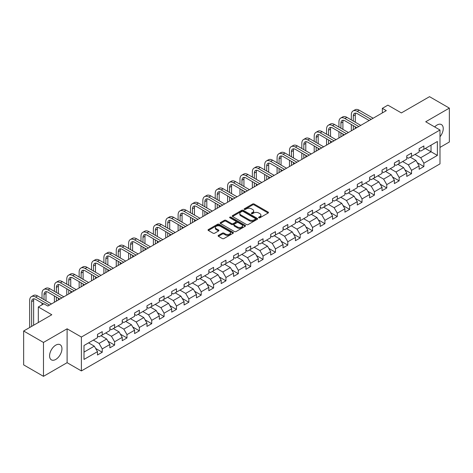 <?xml version="1.0" encoding="UTF-8"?>
<svg xmlns="http://www.w3.org/2000/svg" width="473" height="473" viewBox="0 0 473 473"><rect width="100%" height="100%" fill="white"/><g stroke="black" fill="none" stroke-linecap="round" stroke-linejoin="round"><path stroke-width="0.71" d="M258.808 217.787A0.769 0.443 0 0 0 259.896 217.787L268.167 213.01A1.1 0.633 0 0 0 268.487 212.56A1.1 0.633 0 0 0 268.167 212.111L254.155 204.023A1.1 0.633 0 0 0 252.6 204.023L244.328 208.8A0.769 0.443 0 0 0 244.103 209.113A0.769 0.443 0 0 0 244.328 209.427A0.769 0.443 0 0 0 245.416 209.427L246.486 208.812A3.524 2.034 0 0 1 251.47 208.812L252.635 209.486A3.524 2.034 0 0 1 253.67 210.923A3.524 2.034 0 0 1 252.635 212.359L251.565 212.98A0.769 0.443 0 0 0 251.34 213.293A0.769 0.443 0 0 0 251.565 213.607A0.769 0.443 0 0 0 252.659 213.607L253.729 212.992A3.524 2.034 0 0 1 258.707 212.992L259.878 213.666A3.524 2.034 0 0 1 260.907 215.103A3.524 2.034 0 0 1 259.878 216.539L258.808 217.16A0.769 0.443 0 0 0 258.583 217.474A0.769 0.443 0 0 0 258.808 217.787L258.808 217.16M55.767 359.433A8.751 5.049 120 0 0 61.484 351.723A8.751 5.049 120 0 0 60.142 344.716A8.751 5.049 120 0 0 55.767 345.148A8.751 5.049 120 0 0 50.055 352.858A8.751 5.049 120 0 0 51.391 359.864A8.751 5.049 120 0 0 55.767 359.433M439.991 136.75A8.751 5.049 120 0 0 441.433 124.582A8.751 5.049 120 0 0 437.058 125.014A8.751 5.049 120 0 0 434.681 126.935M218.425 235.394A1.1 0.633 0 0 0 218.106 235.844A1.1 0.633 0 0 0 218.425 236.293L222.357 238.563A1.1 0.633 0 0 0 223.912 238.563L233.1 233.26A1.1 0.633 0 0 0 233.42 232.811A1.1 0.633 0 0 0 233.1 232.361L219.088 224.267A1.1 0.633 0 0 0 217.533 224.267L208.345 229.571A1.1 0.633 0 0 0 208.025 230.02A1.1 0.633 0 0 0 208.345 230.469L213.092 233.213A1.1 0.633 0 0 0 214.653 233.213L218.579 230.942A1.1 0.633 0 0 0 218.904 230.493A1.1 0.633 0 0 0 218.579 230.044L216.226 228.684A2.944 1.703 0 0 1 215.363 227.483A2.944 1.703 0 0 1 217.184 225.911A2.944 1.703 0 0 1 220.394 226.283L229.618 231.604A2.944 1.703 0 0 1 230.481 232.811A2.944 1.703 0 0 1 228.66 234.377A2.944 1.703 0 0 1 225.45 234.011L223.912 233.124A1.1 0.633 0 0 0 222.357 233.124L218.425 235.394L218.425 236.293L222.357 234.04L222.357 233.124M439.991 147.405L449.35 142.001L449.35 108.116L429.525 96.669L401.37 112.923L387.89 105.142L382.338 108.347L386.305 110.635L47.838 306.049L43.871 303.761L38.319 306.965L38.319 322.533M43.475 342.446L43.475 376.331L67.107 362.685L67.107 328.8L43.475 342.446L23.65 330.999L51.805 314.746L38.319 306.965M67.107 328.8L81.386 337.042L439.991 130.004L439.991 163.883L81.386 370.927L81.386 337.042M449.35 108.116L425.718 121.762L439.991 130.004M246.563 224.586A1.1 0.633 0 0 0 248.124 224.586L257.306 219.283A1.1 0.633 0 0 0 257.631 218.833A1.1 0.633 0 0 0 257.306 218.384L243.299 210.296A1.1 0.633 0 0 0 241.738 210.296L232.556 215.593A1.1 0.633 0 0 0 232.231 216.043A1.1 0.633 0 0 0 232.556 216.492L246.563 224.586M230.18 217.952A0.769 0.443 0 0 1 230.96 218.065L245.191 226.277L236.021 231.575A1.1 0.633 0 0 1 234.46 231.575L220.448 223.481L220.448 222.582A1.1 0.633 0 0 0 220.128 223.031A1.1 0.633 0 0 0 220.448 223.481M220.448 222.582L224.379 220.317A1.1 0.633 0 0 1 225.94 220.317L231.622 223.593A1.1 0.633 0 0 0 233.177 223.593L235.785 222.091A1.1 0.633 0 0 0 236.11 221.642A1.1 0.633 0 0 0 235.785 221.193L229.866 217.775A0.769 0.443 0 0 1 229.642 217.462A0.769 0.443 0 0 1 230.12 217.048A0.769 0.443 0 0 1 230.96 217.148L245.203 225.373A1.1 0.633 0 0 1 245.528 225.822A1.1 0.633 0 0 1 245.203 226.271L245.203 225.373M43.475 376.331L23.65 364.884L23.65 330.999M95.617 348.424L102.239 352.243L102.239 348.903L109.854 344.51L109.854 347.85L114.614 345.101L114.614 341.76L122.223 337.367L122.223 340.708L126.983 337.959L126.983 334.618L134.598 330.225L134.598 333.566L139.352 330.816L139.352 327.476L146.967 323.083L146.967 326.423L151.727 323.674L151.727 320.333L159.336 315.94L159.336 319.281L164.096 316.532L164.096 313.191L171.711 308.798L171.711 312.139L176.464 309.389L176.464 306.049L184.08 301.65L184.08 304.996L188.839 302.247L188.839 298.906L196.455 294.508L196.455 297.854L201.208 295.105L201.208 291.764L208.824 287.365L208.824 290.712L213.583 287.962L213.583 284.622L221.193 280.223L221.193 283.569L225.952 280.82L225.952 277.48L233.567 273.081L233.567 276.427L238.321 273.678L238.321 270.337L245.936 265.938L245.936 269.285L250.696 266.536L250.696 263.195L258.311 258.796L258.311 262.143L263.065 259.393L263.065 256.053L270.68 251.654L270.68 255L275.44 252.251L275.44 248.91L283.049 244.511L283.049 247.852L287.809 245.109L287.809 241.768L295.424 237.369L295.424 240.71L300.178 237.966L300.178 234.626L307.793 230.227L307.793 233.567L312.552 230.824L312.552 227.478L320.168 223.085L320.168 226.425L324.921 223.682L324.921 220.335L332.537 215.942L332.537 219.283L337.296 216.539L337.296 213.193L344.906 208.8L344.906 212.141L349.665 209.397L349.665 206.051L357.281 201.658L357.281 204.998L362.034 202.255L362.034 198.908L369.65 194.515L369.65 197.856L374.409 195.113L374.409 191.766L382.024 187.373L382.024 190.714L386.778 187.97L386.778 184.624L394.393 180.231L394.393 183.571L399.153 180.828L399.153 177.481L406.762 173.088L406.762 176.429L411.522 173.686L411.522 170.339L419.137 165.946L419.137 169.287L423.891 166.537L423.891 163.197L437.377 155.416L437.377 141.498L431.033 145.158L431.033 151.75L437.377 155.416M102.239 352.243L97.479 354.992L97.479 351.652L83.999 359.433L83.999 345.515L97.479 337.734L97.479 334.387L102.239 331.644L102.239 334.985L109.854 330.592L109.854 327.245L114.614 324.502L114.614 327.842L122.223 323.443L122.223 320.103L126.983 317.359L126.983 320.7L134.598 316.301L134.598 312.96L139.352 310.217L139.352 313.558L146.967 309.159L146.967 305.818L151.727 303.069L151.727 306.415L159.336 302.016L159.336 298.676L164.096 295.927L164.096 299.273L171.711 294.874L171.711 291.534L176.464 288.784L176.464 292.131L184.08 287.732L184.08 284.391L188.839 281.642L188.839 284.988L196.455 280.59L196.455 277.249L201.208 274.5L201.208 277.846L208.824 273.447L208.824 270.107L213.583 267.357L213.583 270.704L221.193 266.305L221.193 262.964L225.952 260.215L225.952 263.562L233.567 259.163L233.567 255.822L238.321 253.073L238.321 256.419L245.936 252.02L245.936 248.68L250.696 245.93L250.696 249.277L258.311 244.878L258.311 241.537L263.065 238.788L263.065 242.129L270.68 237.736L270.68 234.395L275.44 231.646L275.44 234.986L283.049 230.593L283.049 227.253L287.809 224.504L287.809 227.844L295.424 223.451L295.424 220.111L300.178 217.361L300.178 220.702L307.793 216.309L307.793 212.968L312.552 210.219L312.552 213.56L320.168 209.167L320.168 205.826L324.921 203.077L324.921 206.417L332.537 202.024L332.537 198.684L337.296 195.934L337.296 199.275L344.906 194.882L344.906 191.541L349.665 188.792L349.665 192.133L357.281 187.74L357.281 184.399L362.034 181.65L362.034 184.99L369.65 180.597L369.65 177.251L374.409 174.507L374.409 177.848L382.024 173.455L382.024 170.109L386.778 167.365L386.778 170.706L394.393 166.313L394.393 162.966L399.153 160.223L399.153 163.563L406.762 159.17L406.762 155.824L411.522 153.081L411.522 156.421L419.137 152.028L419.137 148.682L423.891 145.938L423.891 149.279L437.377 141.498M100.968 335.718L106.679 339.011L99.07 343.41L93.358 340.111M97.479 335.901L99.07 336.817L102.239 334.985M99.07 343.41L102.239 348.903M106.679 339.011L109.854 344.51M113.343 328.575L119.054 331.869L111.439 336.268L105.727 332.968M109.854 328.759L111.439 329.675L114.614 327.842M111.439 336.268L114.614 341.76M119.054 331.869L122.223 337.367M125.712 321.433L131.423 324.726L123.808 329.125L118.102 325.826M122.223 321.616L123.808 322.533L126.983 320.7M123.808 329.125L126.983 334.618M131.423 324.726L134.598 330.225M138.086 314.291L143.792 317.584L136.183 321.983L130.471 318.684M134.598 314.474L136.183 315.39L139.352 313.558M136.183 321.983L139.352 327.476M143.792 317.584L146.967 323.083M150.455 307.148L156.167 310.442L148.552 314.841L142.84 311.541M146.967 307.332L148.552 308.248L151.727 306.415M148.552 314.841L151.727 320.333M156.167 310.442L159.336 315.94M162.824 300.006L168.536 303.299L160.926 307.698L155.215 304.399M159.336 300.189L160.926 301.106L164.096 299.273M160.926 307.698L164.096 313.191M168.536 303.299L171.711 308.798M175.199 292.864L180.911 296.157L173.295 300.556L167.584 297.257M171.711 293.047L173.295 293.958L176.464 292.131M173.295 300.556L176.464 306.049M180.911 296.157L184.08 301.65M187.568 285.722L193.28 289.015L185.664 293.414L179.959 290.115M184.08 285.905L185.664 286.815L188.839 284.988M185.664 293.414L188.839 298.906M193.28 289.015L196.455 294.508M199.943 278.579L205.649 281.873L198.039 286.271L192.328 282.972M196.455 278.763L198.039 279.673L201.208 277.846M198.039 286.271L201.208 291.764M205.649 281.873L208.824 287.365M212.312 271.437L218.023 274.73L210.408 279.129L204.697 275.83M208.824 271.62L210.408 272.531L213.583 270.704M210.408 279.129L213.583 284.622M218.023 274.73L221.193 280.223M224.681 264.289L230.392 267.588L222.783 271.981L217.072 268.688M221.193 264.472L222.783 265.388L225.952 263.562M222.783 271.981L225.952 277.48M230.392 267.588L233.567 273.081M237.056 257.146L242.767 260.446L235.152 264.839L229.44 261.545M233.567 257.33L235.152 258.246L238.321 256.419M235.152 264.839L238.321 270.337M242.767 260.446L245.936 265.938M249.425 250.004L255.136 253.303L247.521 257.696L241.815 254.403M245.936 250.187L247.521 251.104L250.696 249.277M247.521 257.696L250.696 263.195M255.136 253.303L258.311 258.796M261.8 242.862L267.505 246.161L259.896 250.554L254.184 247.261M258.311 243.045L259.896 243.962L263.065 242.129M259.896 250.554L263.065 256.053M267.505 246.161L270.68 251.654M274.169 235.72L279.88 239.019L272.265 243.412L266.553 240.118M270.68 235.903L272.265 236.819L275.44 234.986M272.265 243.412L275.44 248.91M279.88 239.019L283.049 244.511M286.537 228.577L292.249 231.876L284.64 236.269L278.928 232.976M283.049 228.761L284.64 229.677L287.809 227.844M284.64 236.269L287.809 241.768M292.249 231.876L295.424 237.369M298.912 221.435L304.624 224.734L297.009 229.127L291.297 225.834M295.424 221.618L297.009 222.535L300.178 220.702M297.009 229.127L300.178 234.626M304.624 224.734L307.793 230.227M311.281 214.293L316.993 217.592L309.377 221.985L303.672 218.692M307.793 214.476L309.377 215.392L312.552 213.56M309.377 221.985L312.552 227.478M316.993 217.592L320.168 223.085M323.656 207.15L329.362 210.45L321.752 214.843L316.041 211.549M320.168 207.334L321.752 208.25L324.921 206.417M321.752 214.843L324.921 220.335M329.362 210.45L332.537 215.942M336.025 200.008L341.737 203.307L334.121 207.7L328.41 204.407M332.537 200.191L334.121 201.108L337.296 199.275M334.121 207.7L337.296 213.193M341.737 203.307L344.906 208.8M348.394 192.866L354.106 196.165L346.496 200.558L340.785 197.265M344.906 193.049L346.496 193.965L349.665 192.133M346.496 200.558L349.665 206.051M354.106 196.165L357.281 201.658M360.769 185.723L366.48 189.023L358.865 193.416L353.154 190.122M357.281 185.907L358.865 186.823L362.034 184.99M358.865 193.416L362.034 198.908M366.48 189.023L369.65 194.515M373.138 178.581L378.849 181.88L371.234 186.273L365.528 182.974M369.65 178.764L371.234 179.681L374.409 177.848M371.234 186.273L374.409 191.766M378.849 181.88L382.024 187.373M385.513 171.439L391.218 174.738L383.609 179.131L377.897 175.832M382.024 171.622L383.609 172.539L386.778 170.706M383.609 179.131L386.778 184.624M391.218 174.738L394.393 180.231M397.882 164.297L403.593 167.596L395.978 171.989L390.266 168.69M394.393 164.48L395.978 165.396L399.153 163.563M395.978 171.989L399.153 177.481M403.593 167.596L406.762 173.088M410.251 157.154L415.962 160.453L408.353 164.846L402.641 161.547M406.762 157.338L408.353 158.254L411.522 156.421M408.353 164.846L411.522 170.339M415.962 160.453L419.137 165.946M425.322 148.457L431.033 151.75L420.722 157.704L415.01 154.405M419.137 150.195L420.722 151.112L423.891 149.279M420.722 157.704L423.891 163.197M67.107 362.685L81.386 370.927M382.338 108.347L382.338 112.923M83.999 352.107L94.31 346.153L88.599 342.86M94.31 346.153L97.479 351.652M417.275 162.718L423.891 166.537M404.9 169.86L411.522 173.686M392.531 177.003L399.153 180.828M380.156 184.145L386.778 187.97M367.787 191.287L374.409 195.113M355.418 198.429L362.034 202.255M343.043 205.572L349.665 209.397M330.674 212.714L337.296 216.539M318.299 219.856L324.921 223.682M305.93 226.999L312.552 230.824M293.562 234.141L300.178 237.966M281.187 241.283L287.809 245.109M268.818 248.426L275.44 252.251M256.443 255.568L263.065 259.393M244.074 262.71L250.696 266.536M231.705 269.852L238.321 273.678M219.33 276.995L225.952 280.82M206.961 284.137L213.583 287.962M194.586 291.285L201.208 295.105M182.217 298.428L188.839 302.247M169.848 305.57L176.464 309.389M157.474 312.712L164.096 316.532M145.105 319.854L151.727 323.674M132.73 326.997L139.352 330.816M120.361 334.139L126.983 337.959M107.992 341.281L114.614 345.101M259.115 217.893L259.878 217.456A3.524 2.034 0 0 0 260.907 216.019L260.907 215.103M253.67 210.923L253.67 211.839A3.524 2.034 0 0 1 252.635 213.276L251.873 213.713M268.15 213.021L254.155 204.939A1.1 0.633 0 0 0 252.6 204.939L244.636 209.539M257.294 219.289L243.299 211.206A1.1 0.633 0 0 0 241.738 211.206L232.568 216.504M255.361 219.147A0.769 0.443 0 0 0 255.586 218.833A0.769 0.443 0 0 0 255.361 218.52L243.063 211.419A0.769 0.443 0 0 0 241.975 211.419L240.846 212.07A3.524 2.034 0 0 0 239.811 213.506A3.524 2.034 0 0 0 240.846 214.943L249.253 219.797A3.524 2.034 0 0 0 254.232 219.797L255.361 219.147L255.361 220.063A0.769 0.443 0 0 0 255.586 219.75L255.586 218.833M239.811 213.506L239.811 214.423A3.524 2.034 0 0 0 240.846 215.859L240.846 214.943M255.361 220.063L254.232 220.714A3.524 2.034 0 0 1 249.253 220.714L240.846 215.859M220.465 223.493L224.379 221.228L224.379 220.317M236.11 221.642L236.11 222.558A1.1 0.633 0 0 1 235.785 223.008L233.177 224.509A1.1 0.633 0 0 1 231.622 224.509L225.94 221.228A1.1 0.633 0 0 0 224.379 221.228M237.517 226.999A2.944 1.703 0 0 0 240.727 227.371A2.944 1.703 0 0 0 242.543 225.798A2.944 1.703 0 0 0 241.679 224.598L238.433 222.718A1.1 0.633 0 0 0 236.872 222.718L234.265 224.226A1.1 0.633 0 0 0 233.946 224.675A1.1 0.633 0 0 0 234.265 225.124L237.517 226.999L237.517 227.915A2.944 1.703 0 0 0 240.727 228.282A2.944 1.703 0 0 0 242.543 226.715L242.543 225.798M233.946 224.675L233.946 225.591A1.1 0.633 0 0 0 234.265 226.041L234.265 225.124M237.517 227.915L234.265 226.041M230.481 232.811L230.481 233.727A2.944 1.703 0 0 1 228.66 235.294A2.944 1.703 0 0 1 225.45 234.927L223.912 234.04A1.1 0.633 0 0 0 222.357 234.04M215.363 227.483L215.363 228.4A2.944 1.703 0 0 0 216.226 229.6L216.226 228.684M218.567 230.954L216.226 229.6M233.083 233.266L219.088 225.183A1.1 0.633 0 0 0 217.533 225.183L208.362 230.481L208.345 229.571M351.315 119.923L351.315 114.791A8.413 4.854 60 0 1 353.059 110.942L355.04 109.801A8.413 4.854 60 0 1 359.244 110.215L373.138 118.238M353.059 110.942A8.413 4.854 60 0 1 357.263 111.362L371.157 119.379M369.177 120.526L357.263 113.65A5.605 3.24 -120 0 0 354.46 113.372A5.605 3.24 -120 0 0 353.296 115.938L353.296 121.064M355.631 113.112A5.605 3.24 -120 0 0 355.282 114.791L355.282 122.211M353.296 125.647L353.296 129.691M355.282 126.788L355.282 128.55M351.315 130.838L351.315 124.5M338.946 127.066L338.946 121.933A8.413 4.854 60 0 1 340.684 118.084L342.671 116.943A8.413 4.854 60 0 1 346.875 117.357L360.769 125.38M340.684 118.084A8.413 4.854 60 0 1 344.894 118.504L358.788 126.522M356.802 127.669L344.894 120.792A5.605 3.24 -120 0 0 342.085 120.514A5.605 3.24 -120 0 0 340.927 123.081L340.927 128.207M343.262 120.254A5.605 3.24 -120 0 0 342.907 121.933L342.907 129.354M340.927 132.789L340.927 136.833M342.907 133.93L342.907 135.692M338.946 137.98L338.946 131.642M326.571 134.208L326.571 129.076A8.413 4.854 60 0 1 328.315 125.227L330.296 124.086A8.413 4.854 60 0 1 334.506 124.5L348.394 132.523M328.315 125.227A8.413 4.854 60 0 1 332.519 125.647L346.413 133.664M344.433 134.811L332.519 127.935A5.605 3.24 -120 0 0 329.716 127.657A5.605 3.24 -120 0 0 328.558 130.223L328.558 135.349M330.887 127.397A5.605 3.24 -120 0 0 330.538 129.076L330.538 136.496M328.558 139.931L328.558 143.975M330.538 141.072L330.538 142.834M326.571 145.122L326.571 138.784M314.202 141.35L314.202 136.218A8.413 4.854 60 0 1 315.946 132.369L317.927 131.228A8.413 4.854 60 0 1 322.131 131.642L336.025 139.665M315.946 132.369A8.413 4.854 60 0 1 320.15 132.789L334.044 140.806M332.058 141.953L320.15 135.077A5.605 3.24 -120 0 0 317.348 134.799A5.605 3.24 -120 0 0 316.183 137.365L316.183 142.491M318.518 134.539A5.605 3.24 -120 0 0 318.169 136.218L318.169 143.638M316.183 147.073L316.183 151.118M318.169 148.215L318.169 149.976M314.202 152.265L314.202 145.926M301.827 148.492L301.827 143.366A8.413 4.854 60 0 1 303.571 139.511L305.552 138.37A8.413 4.854 60 0 1 309.762 138.784L323.656 146.807M303.571 139.511A8.413 4.854 60 0 1 307.775 139.931L321.67 147.948M319.689 149.096L307.775 142.219A5.605 3.24 -120 0 0 304.973 141.941A5.605 3.24 -120 0 0 303.814 144.507L303.814 149.634M306.149 141.681A5.605 3.24 -120 0 0 305.795 143.366L305.795 150.781M303.814 154.216L303.814 158.26M305.795 155.357L305.795 157.119M301.827 159.407L301.827 153.069M289.458 155.635L289.458 150.509A8.413 4.854 60 0 1 291.202 146.654L293.183 145.513A8.413 4.854 60 0 1 297.387 145.926L311.281 153.95M291.202 146.654A8.413 4.854 60 0 1 295.406 147.073L309.301 155.091M307.32 156.238L295.406 149.362A5.605 3.24 -120 0 0 292.604 149.084A5.605 3.24 -120 0 0 291.439 151.65L291.439 156.776M293.774 148.824A5.605 3.24 -120 0 0 293.426 150.509L293.426 157.923M291.439 161.358L291.439 165.402M293.426 162.499L293.426 164.261M289.458 166.549L289.458 160.211M277.089 162.777L277.089 157.651A8.413 4.854 60 0 1 278.828 153.796L280.814 152.655A8.413 4.854 60 0 1 285.018 153.069L298.912 161.092M278.828 153.796A8.413 4.854 60 0 1 283.037 154.216L296.932 162.233M294.945 163.38L283.037 156.504A5.605 3.24 -120 0 0 280.229 156.226A5.605 3.24 -120 0 0 279.07 158.792L279.07 163.918M281.405 155.966A5.605 3.24 -120 0 0 281.051 157.651L281.051 165.065M279.07 168.5L279.07 172.544M281.051 169.641L281.051 171.403M277.089 173.692L277.089 167.353M264.714 169.919L264.714 164.793A8.413 4.854 60 0 1 266.459 160.938L268.439 159.797A8.413 4.854 60 0 1 272.649 160.211L286.537 168.234M266.459 160.938A8.413 4.854 60 0 1 270.662 161.358L284.557 169.381M282.576 170.522L270.662 163.646A5.605 3.24 -120 0 0 267.86 163.368A5.605 3.24 -120 0 0 266.701 165.934L266.701 171.066M269.031 163.108A5.605 3.24 -120 0 0 268.682 164.793L268.682 172.207M266.701 175.643L266.701 179.687M268.682 176.784L268.682 178.546M264.714 180.834L264.714 174.496M252.346 177.062L252.346 171.936A8.413 4.854 60 0 1 254.09 168.081L256.07 166.939A8.413 4.854 60 0 1 260.274 167.353L274.169 175.377M254.09 168.081A8.413 4.854 60 0 1 258.293 168.5L272.188 176.524M270.201 177.665L258.293 170.788A5.605 3.24 -120 0 0 255.491 170.511A5.605 3.24 -120 0 0 254.326 173.077L254.326 178.209M256.662 170.25A5.605 3.24 -120 0 0 256.313 171.936L256.313 179.35M254.326 182.785L254.326 186.829M256.313 183.932L256.313 185.688M252.346 187.976L252.346 181.638M239.971 184.204L239.971 179.078A8.413 4.854 60 0 1 241.715 175.223L243.696 174.082A8.413 4.854 60 0 1 247.905 174.496L261.8 182.519M241.715 175.223A8.413 4.854 60 0 1 245.919 175.643L259.813 183.666M257.832 184.807L245.919 177.931A5.605 3.24 -120 0 0 243.116 177.653A5.605 3.24 -120 0 0 241.957 180.219L241.957 185.351M244.293 177.393A5.605 3.24 -120 0 0 243.938 179.078L243.938 186.492M241.957 189.927L241.957 193.971M243.938 191.074L243.938 192.83M239.971 195.118L239.971 188.78M227.602 191.346L227.602 186.22A8.413 4.854 60 0 1 229.346 182.365L231.327 181.224A8.413 4.854 60 0 1 235.53 181.638L249.425 189.661M229.346 182.365A8.413 4.854 60 0 1 233.55 182.785L247.444 190.808M245.463 191.949L233.55 185.073A5.605 3.24 -120 0 0 230.747 184.795A5.605 3.24 -120 0 0 229.582 187.361L229.582 192.493M231.918 184.535A5.605 3.24 -120 0 0 231.569 186.22L231.569 193.634M229.582 197.07L229.582 201.12M231.569 198.217L231.569 199.973M227.602 202.261L227.602 195.923M215.233 198.489L215.233 193.362A8.413 4.854 60 0 1 216.971 189.513L218.958 188.366A8.413 4.854 60 0 1 223.161 188.78L237.056 196.803M216.971 189.513A8.413 4.854 60 0 1 221.181 189.927L235.075 197.951M233.088 199.092L221.181 192.215A5.605 3.24 -120 0 0 218.372 191.937A5.605 3.24 -120 0 0 217.213 194.504L217.213 199.636M219.549 191.677A5.605 3.24 -120 0 0 219.194 193.362L219.194 200.777M217.213 204.212L217.213 208.262M219.194 205.359L219.194 207.115M215.233 209.403L215.233 203.065M202.858 205.631L202.858 200.505A8.413 4.854 60 0 1 204.602 196.656L206.583 195.509A8.413 4.854 60 0 1 210.792 195.923L224.681 203.946M204.602 196.656A8.413 4.854 60 0 1 208.806 197.07L222.7 205.093M220.72 206.234L208.806 199.358A5.605 3.24 -120 0 0 206.003 199.08A5.605 3.24 -120 0 0 204.844 201.646L204.844 206.778M207.174 198.82A5.605 3.24 -120 0 0 206.825 200.505L206.825 207.919M204.844 211.354L204.844 215.404M206.825 212.501L206.825 214.257M202.858 216.545L202.858 210.207M190.489 212.773L190.489 207.647A8.413 4.854 60 0 1 192.233 203.798L194.214 202.651A8.413 4.854 60 0 1 198.418 203.065L212.312 211.088M192.233 203.798A8.413 4.854 60 0 1 196.437 204.212L210.331 212.235M208.345 213.376L196.437 206.5A5.605 3.24 -120 0 0 193.634 206.222A5.605 3.24 -120 0 0 192.47 208.788L192.47 213.92M194.805 205.968A5.605 3.24 -120 0 0 194.456 207.647L194.456 215.061M192.47 218.496L192.47 222.547M194.456 219.643L194.456 221.399M190.489 223.688L190.489 217.355M178.114 219.915L178.114 214.789A8.413 4.854 60 0 1 179.858 210.94L181.839 209.793A8.413 4.854 60 0 1 186.049 210.207L199.943 218.23M179.858 210.94A8.413 4.854 60 0 1 184.062 211.354L197.956 219.377M195.976 220.519L184.062 213.642A5.605 3.24 -120 0 0 181.26 213.364A5.605 3.24 -120 0 0 180.101 215.93L180.101 221.062M182.436 213.11A5.605 3.24 -120 0 0 182.081 214.789L182.081 222.204M180.101 225.639L180.101 229.689M182.081 226.786L182.081 228.542M178.114 230.83L178.114 224.498M165.745 227.058L165.745 221.932A8.413 4.854 60 0 1 167.489 218.083L169.47 216.936A8.413 4.854 60 0 1 173.674 217.355L187.568 225.373M167.489 218.083A8.413 4.854 60 0 1 171.693 218.496L185.587 226.52M183.607 227.661L171.693 220.785A5.605 3.24 -120 0 0 168.891 220.507A5.605 3.24 -120 0 0 167.726 223.079L167.726 228.205M170.061 220.252A5.605 3.24 -120 0 0 169.712 221.932L169.712 229.346M167.726 232.781L167.726 236.831M169.712 233.928L169.712 235.684M165.745 237.972L165.745 231.64M153.376 234.2L153.376 229.074A8.413 4.854 60 0 1 155.114 225.225L157.101 224.078A8.413 4.854 60 0 1 161.305 224.498L175.199 232.515M155.114 225.225A8.413 4.854 60 0 1 159.324 225.639L173.219 233.662M171.232 234.803L159.324 227.927A5.605 3.24 -120 0 0 156.516 227.649A5.605 3.24 -120 0 0 155.357 230.221L155.357 235.347M157.692 227.395A5.605 3.24 -120 0 0 157.338 229.074L157.338 236.488M155.357 239.923L155.357 243.973M157.338 241.07L157.338 242.826M153.376 245.115L153.376 238.782M141.001 241.342L141.001 236.216A8.413 4.854 60 0 1 142.745 232.367L144.726 231.22A8.413 4.854 60 0 1 148.936 231.64L162.824 239.657M142.745 232.367A8.413 4.854 60 0 1 146.949 232.781L160.844 240.804M158.863 241.945L146.949 235.069A5.605 3.24 -120 0 0 144.147 234.791A5.605 3.24 -120 0 0 142.988 237.363L142.988 242.489M145.317 234.537A5.605 3.24 -120 0 0 144.969 236.216L144.969 243.63M142.988 247.066L142.988 251.116M144.969 248.213L144.969 249.969M141.001 252.257L141.001 245.925M128.632 248.485L128.632 243.359A8.413 4.854 60 0 1 130.377 239.509L132.357 238.362A8.413 4.854 60 0 1 136.561 238.782L150.455 246.8M130.377 239.509A8.413 4.854 60 0 1 134.58 239.923L148.475 247.947M146.488 249.094L134.58 242.211A5.605 3.24 -120 0 0 131.778 241.934A5.605 3.24 -120 0 0 130.613 244.506L130.613 249.632M132.948 241.679A5.605 3.24 -120 0 0 132.6 243.359L132.6 250.773M130.613 254.208L130.613 258.258M132.6 255.355L132.6 257.111M128.632 259.399L128.632 253.067M116.257 255.627L116.257 250.501A8.413 4.854 60 0 1 118.002 246.652L119.982 245.505A8.413 4.854 60 0 1 124.192 245.925L138.086 253.942M118.002 246.652A8.413 4.854 60 0 1 122.205 247.066L136.1 255.089M134.119 256.236L122.205 249.354A5.605 3.24 -120 0 0 119.403 249.076A5.605 3.24 -120 0 0 118.244 251.648L118.244 256.774M120.58 248.822A5.605 3.24 -120 0 0 120.225 250.501L120.225 257.921M118.244 261.35L118.244 265.4M120.225 262.497L120.225 264.253M116.257 266.541L116.257 260.209M103.889 262.769L103.889 257.643A8.413 4.854 60 0 1 105.633 253.794L107.613 252.647A8.413 4.854 60 0 1 111.817 253.067L125.712 261.084M105.633 253.794A8.413 4.854 60 0 1 109.837 254.208L123.731 262.231M121.75 263.378L109.837 256.496A5.605 3.24 -120 0 0 107.034 256.224A5.605 3.24 -120 0 0 105.869 258.79L105.869 263.916M108.205 255.964A5.605 3.24 -120 0 0 107.856 257.643L107.856 265.063M105.869 268.493L105.869 272.543M107.856 269.64L107.856 271.396M103.889 273.684L103.889 267.351M91.52 269.912L91.52 264.785A8.413 4.854 60 0 1 93.258 260.936L95.244 259.789A8.413 4.854 60 0 1 99.448 260.209L113.343 268.226M93.258 260.936A8.413 4.854 60 0 1 97.468 261.35L111.362 269.374M109.375 270.521L97.468 263.644A5.605 3.24 -120 0 0 94.659 263.366A5.605 3.24 -120 0 0 93.5 265.932L93.5 271.059M95.836 263.106A5.605 3.24 -120 0 0 95.481 264.785L95.481 272.206M93.5 275.635L93.5 279.685M95.481 276.782L95.481 278.538M91.52 280.832L91.52 274.494M79.145 277.054L79.145 271.928A8.413 4.854 60 0 1 80.889 268.079L82.87 266.932A8.413 4.854 60 0 1 87.079 267.351L100.968 275.369M80.889 268.079A8.413 4.854 60 0 1 85.093 268.493L98.987 276.516M97.006 277.663L85.093 270.787A5.605 3.24 -120 0 0 82.29 270.509A5.605 3.24 -120 0 0 81.131 273.075L81.131 278.201M83.461 270.249A5.605 3.24 -120 0 0 83.112 271.928L83.112 279.348M81.131 282.777L81.131 286.827M83.112 283.924L83.112 285.68M79.145 287.974L79.145 281.636M66.776 284.196L66.776 279.07A8.413 4.854 60 0 1 68.52 275.221L70.501 274.074A8.413 4.854 60 0 1 74.704 274.494L88.599 282.517M68.52 275.221A8.413 4.854 60 0 1 72.724 275.635L86.618 283.658M84.632 284.805L72.724 277.929A5.605 3.24 -120 0 0 69.921 277.651A5.605 3.24 -120 0 0 68.756 280.217L68.756 285.343M71.092 277.391A5.605 3.24 -120 0 0 70.743 279.07L70.743 286.49M68.756 289.919L68.756 293.97M70.743 291.066L70.743 292.822M66.776 295.117L66.776 288.778M54.401 291.344L54.401 286.212A8.413 4.854 60 0 1 56.145 282.363L58.126 281.216A8.413 4.854 60 0 1 62.335 281.636L76.23 289.659M56.145 282.363A8.413 4.854 60 0 1 60.349 282.777L74.243 290.8M72.263 291.947L60.349 285.071A5.605 3.24 -120 0 0 57.546 284.793A5.605 3.24 -120 0 0 56.388 287.359L56.388 292.485M58.723 284.533A5.605 3.24 -120 0 0 58.368 286.212L58.368 293.632M56.388 297.068L56.388 301.112M58.368 298.209L58.368 299.965M54.401 302.259L54.401 295.921M42.032 298.487L42.032 293.355A8.413 4.854 60 0 1 43.776 289.506L45.757 288.359A8.413 4.854 60 0 1 49.961 288.778L63.855 296.802M43.776 289.506A8.413 4.854 60 0 1 47.98 289.919L61.874 297.943M59.894 299.09L47.98 292.213A5.605 3.24 -120 0 0 45.177 291.936A5.605 3.24 -120 0 0 44.013 294.502L44.013 299.628M46.348 291.675A5.605 3.24 -120 0 0 45.999 293.355L45.999 300.775M42.032 304.819L42.032 303.063M29.663 327.529L29.663 300.497A8.413 4.854 60 0 1 31.401 296.648L33.388 295.501A8.413 4.854 60 0 1 37.592 295.921L51.486 303.944M31.401 296.648A8.413 4.854 60 0 1 35.611 297.062L49.505 305.085M43.557 303.944L35.611 299.356A5.605 3.24 -120 0 0 32.803 299.078A5.605 3.24 -120 0 0 31.644 301.644L31.644 326.388M33.979 298.818A5.605 3.24 -120 0 0 33.624 300.497L33.624 325.241M259.878 217.456L259.878 216.539M251.565 213.607L251.565 212.98M252.635 213.276L252.635 212.359M244.328 209.427L244.328 208.8M252.6 204.939L252.6 204.023M254.155 204.939L254.155 204.023M268.167 213.01L268.167 212.111M232.556 216.492L232.556 215.593M241.738 211.206L241.738 210.296M243.299 211.206L243.299 210.296M257.306 219.283L257.306 218.384M249.253 220.714L249.253 219.797M254.232 220.714L254.232 219.797M225.94 221.228L225.94 220.317M231.622 224.509L231.622 223.593M233.177 224.509L233.177 223.593M235.785 223.008L235.785 222.091M230.96 218.065L230.96 217.148M223.912 234.04L223.912 233.124M225.45 234.927L225.45 234.011M218.579 230.942L218.579 230.044M217.533 225.183L217.533 224.267M219.088 225.183L219.088 224.267M233.1 233.26L233.1 232.361M359.244 110.215L357.263 111.362M355.282 114.791L353.296 115.938M346.875 117.357L344.894 118.504M342.907 121.933L340.927 123.081M334.506 124.5L332.519 125.647M330.538 129.076L328.558 130.223M322.131 131.642L320.15 132.789M318.169 136.218L316.183 137.365M309.762 138.784L307.775 139.931M305.795 143.366L303.814 144.507M297.387 145.926L295.406 147.073M293.426 150.509L291.439 151.65M285.018 153.069L283.037 154.216M281.051 157.651L279.07 158.792M272.649 160.211L270.662 161.358M268.682 164.793L266.701 165.934M260.274 167.353L258.293 168.5M256.313 171.936L254.326 173.077M247.905 174.496L245.919 175.643M243.938 179.078L241.957 180.219M235.53 181.638L233.55 182.785M231.569 186.22L229.582 187.361M223.161 188.78L221.181 189.927M219.194 193.362L217.213 194.504M210.792 195.923L208.806 197.07M206.825 200.505L204.844 201.646M198.418 203.065L196.437 204.212M194.456 207.647L192.47 208.788M186.049 210.207L184.062 211.354M182.081 214.789L180.101 215.93M173.674 217.355L171.693 218.496M169.712 221.932L167.726 223.079M161.305 224.498L159.324 225.639M157.338 229.074L155.357 230.221M148.936 231.64L146.949 232.781M144.969 236.216L142.988 237.363M136.561 238.782L134.58 239.923M132.6 243.359L130.613 244.506M124.192 245.925L122.205 247.066M120.225 250.501L118.244 251.648M111.817 253.067L109.837 254.208M107.856 257.643L105.869 258.79M99.448 260.209L97.468 261.35M95.481 264.785L93.5 265.932M87.079 267.351L85.093 268.493M83.112 271.928L81.131 273.075M74.704 274.494L72.724 275.635M70.743 279.07L68.756 280.217M62.335 281.636L60.349 282.777M58.368 286.212L56.388 287.359M49.961 288.778L47.98 289.919M45.999 293.355L44.013 294.502M37.592 295.921L35.611 297.062M33.624 300.497L31.644 301.644"/></g></svg>
